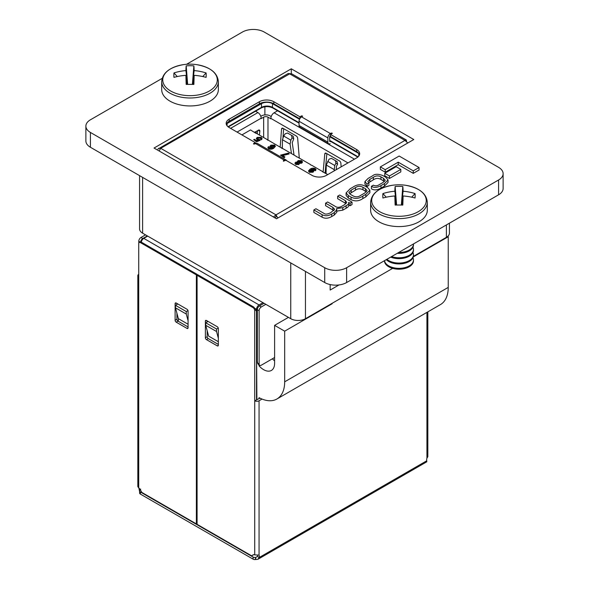 <?xml version="1.0" encoding="UTF-8"?>
<svg xmlns="http://www.w3.org/2000/svg" width="589" height="589" viewBox="0 0 589 589"><rect width="100%" height="100%" fill="white"/><g stroke="black" fill="none" stroke-linecap="round" stroke-linejoin="round"><path stroke-width="0.88" d="M389.447 178.46L400.822 171.892L400.822 169.396L396.147 166.694L384.772 173.269L384.772 175.765L389.447 178.46L389.447 175.964L400.822 169.396M413.264 173.357L419.051 170.015L419.051 167.519L399.158 156.033L380.354 166.893L380.354 169.389L385.206 172.187L398.223 164.677L413.264 173.357L413.264 170.862L419.051 167.519M162.159 78.381L90.411 119.803A15.491 8.945 0 0 0 85.876 126.127A15.491 8.945 0 0 0 90.411 132.444L324.723 267.723A15.491 8.945 0 0 0 346.626 267.723L498.589 179.991A15.491 8.945 0 0 0 503.124 173.674A15.491 8.945 0 0 0 498.589 167.35L264.277 32.071A15.491 8.945 0 0 0 242.373 32.071L186.558 64.289M291.297 68.803L154.038 148.045L276.528 218.769L413.787 139.519L291.297 68.803L291.297 73.684M346.111 192.89L346.111 195.386L348.357 198.059L351.059 199.619C355.049 201.578 358.981 201.224 362.846 198.574L365.813 196.866L369.87 192.736L369.87 190.24L367.624 187.56L364.922 185.999C360.932 184.048 357 184.394 353.135 187.044L350.168 188.76L346.111 192.89L348.357 195.563L351.059 197.124C355.049 199.082 358.981 198.729 362.846 196.078L365.813 194.37L369.87 190.24M348.703 204.913L350.094 205.716L352.023 204.604L352.023 202.108L339.728 195.011L337.659 196.203L337.659 198.699L346.045 203.617M336.525 211.156L342.769 210.17L346.118 208.234C348.187 207.144 349.019 206.04 348.6 204.906M337.659 196.203L345.375 200.658L346.73 202.321L344.58 204.677L342.503 205.878C339.581 207.652 337.107 207.792 335.097 206.283L327.653 201.983L325.577 203.176L332.859 207.38L334.64 209.301L330.665 212.71C327.484 214.293 325.238 214.514 323.943 213.365L315.94 208.742L313.863 209.942L313.863 212.438L322.109 217.194C325.047 218.747 328.257 218.526 331.725 216.546L334.235 215.095L336.842 212.158L336.525 208.661L342.769 207.674L346.118 205.738C348.187 204.648 349.019 203.544 348.6 202.41L348.651 202.579M325.577 203.176L325.577 205.671L333.926 210.59M368.618 182.693L373.36 179.814C375.76 178.136 378.285 177.981 380.928 179.336L384.492 181.5M367.021 186.507L368.898 185.366L368.898 182.87L367.816 181.515L369.863 179.336L373.36 177.318C375.76 175.64 378.285 175.485 380.928 176.84L383.513 178.334L385.243 180.256L383.078 182.45L379.264 184.651C377.269 186.014 375.281 186.183 373.316 185.167L371.431 186.308L371.431 188.804C373.986 190.438 377.174 190.203 380.98 188.105L384.448 186.102L388.033 182.435L388.033 179.939L385.655 177.179L382.909 175.588C378.234 173.807 374.854 173.843 372.785 175.699L368.103 178.401L364.922 181.64L367.021 184.011L367.021 186.507L364.922 184.136L364.922 181.64M85.876 126.127L85.876 140.933A15.491 8.945 0 0 0 90.411 147.257L324.723 282.536A15.491 8.945 0 0 0 346.626 282.536L498.589 194.804A15.491 8.945 0 0 0 503.124 188.48L503.124 173.674M330.164 284.568L330.164 290.046L338.999 284.943M305.455 271.404L305.455 318.708L392.642 268.37M413.397 256.384L446.388 237.338L446.388 224.939M142.612 177.392L142.612 233.178L290.752 318.708L290.752 262.922M449.429 223.187L449.429 233.097A10.396 6 180 0 1 446.388 237.338M305.455 318.708A10.396 6 180 0 1 290.752 318.708M142.612 233.178A10.396 6 180 0 1 139.571 228.937L139.571 175.64M380.354 166.893L385.206 169.691L385.206 172.187M385.206 169.691L398.223 162.181L398.223 164.677M398.223 162.181L413.264 170.862M384.772 173.269L389.447 175.964M360.534 195.467L364.753 193.03L367.124 190.608L365.43 188.686L362.971 187.273C360.232 185.874 357.722 186.006 355.447 187.655L351.228 190.092L348.857 192.515L350.551 194.436L353.01 195.857C355.749 197.249 358.259 197.124 360.534 195.467M366.417 191.874L362.971 189.768C360.232 188.37 357.722 188.502 355.447 190.151L349.564 193.752M313.863 209.942L322.109 214.698C325.047 216.251 328.257 216.03 331.725 214.05L334.235 212.6L336.842 209.662M348.703 205.502L348.6 202.41M348.651 202.38L350.094 203.22L350.094 205.716M350.094 203.22L352.023 202.108M371.431 186.308C373.986 187.943 377.174 187.707 380.98 185.609L384.448 183.606L388.033 179.939M367.021 184.011L368.898 182.87M384.484 260.684L384.484 260.839A14.497 8.371 0 0 0 398.974 269.21A14.497 8.371 0 0 0 413.471 260.839L413.471 259.97A14.497 8.371 0 0 0 412.955 257.761M386.31 259.624A14.497 8.371 0 0 0 398.974 263.924A14.497 8.371 0 0 0 413.471 255.56L413.471 254.684A14.497 8.371 0 0 0 412.955 252.482M384.529 260.655A14.497 8.371 0 0 0 398.974 268.334A14.497 8.371 0 0 0 413.471 259.97M390.647 257.121A14.497 8.371 0 0 0 398.974 258.645A14.497 8.371 0 0 0 413.471 250.273L413.471 249.405A14.497 8.371 0 0 0 412.955 247.196M386.877 259.293A14.497 8.371 0 0 0 398.974 263.055A14.497 8.371 0 0 0 413.471 254.684M397.266 253.299A14.497 8.371 0 0 0 398.974 253.358A14.497 8.371 0 0 0 413.471 244.995L413.471 244.118A14.497 8.371 0 0 0 413.463 243.949M391.56 256.59A14.497 8.371 0 0 0 398.974 257.768A14.497 8.371 0 0 0 413.471 249.405M398.679 252.482A14.497 8.371 0 0 0 398.974 252.49A14.497 8.371 0 0 0 413.471 244.118M392.627 185.233L392.627 185.233A27.271 15.748 0 0 0 371.703 200.547A27.271 15.748 0 0 0 398.974 216.296A27.271 15.748 0 0 0 426.252 200.547A27.271 15.748 0 0 0 405.32 185.233L405.32 185.233A46.376 46.376 0 0 0 392.627 185.233C378.808 187.707 371.482 193.383 370.636 202.255A28.338 16.359 0 0 0 398.974 218.622A28.338 16.359 0 0 0 427.312 202.255C426.473 193.383 419.14 187.707 405.32 185.233M427.312 202.255L427.312 210.214A28.338 16.359 0 0 1 398.974 226.581A28.338 16.359 0 0 1 370.636 210.214L370.636 202.255M401.484 205.038L403.082 191.241A46.376 40.369 180 0 1 415.039 193.575A44.013 15.918 123.3 0 1 415.039 198.007A46.376 34.979 -0 0 0 403.082 195.975A46.376 2.695 -85.3 0 1 402.81 205.068A44.013 12.089 180 0 0 398.974 205.016A44.013 12.089 180 0 0 395.138 205.068A46.376 2.695 85.3 0 1 394.873 195.975A46.376 34.979 -0 0 0 382.909 198.007A44.013 15.918 -123.3 0 1 382.909 193.575L386.229 197.19M403.082 191.241A46.376 2.695 -85.3 0 0 402.81 186.514A44.013 43.925 180 0 0 395.138 186.514A46.376 2.695 85.3 0 0 394.873 191.241A46.376 40.369 180 0 0 382.909 193.575M394.873 191.241L396.471 205.038M395.138 186.514L396.603 205.038M396.08 205.046L394.873 195.975M402.81 186.514L401.345 205.038M403.082 195.975L401.867 205.046M415.039 193.575L411.726 197.19M183.68 64.599L183.68 64.599A27.271 15.748 0 0 0 162.748 79.913A27.271 15.748 0 0 0 190.026 95.661A27.271 15.748 0 0 0 217.297 79.913A27.271 15.748 0 0 0 196.373 64.599L196.373 64.599A46.376 46.376 0 0 0 183.68 64.599C169.86 67.072 162.527 72.749 161.688 81.621A28.338 16.359 0 0 0 190.026 97.988A28.338 16.359 0 0 0 218.364 81.621C217.518 72.749 210.192 67.072 196.373 64.599M218.364 81.621L218.364 89.58A28.338 16.359 0 0 1 190.026 105.939A28.338 16.359 0 0 1 161.688 89.58L161.688 81.621M192.529 84.404L194.127 70.599A46.376 40.369 180 0 1 206.091 72.94A44.013 15.918 123.3 0 1 206.091 77.365A46.376 34.979 -0 0 0 194.127 75.34A46.376 2.695 -85.3 0 1 193.862 84.426A44.013 12.089 180 0 0 190.026 84.382A44.013 12.089 180 0 0 186.19 84.426A46.376 2.695 85.3 0 1 185.918 75.34A46.376 34.979 -0 0 0 173.961 77.365A44.013 15.918 -123.3 0 1 173.961 72.94L177.274 76.548M194.127 70.599A46.376 2.695 -85.3 0 0 193.862 65.88A44.013 43.925 180 0 0 186.19 65.88A46.376 2.695 85.3 0 0 185.918 70.599A46.376 40.369 180 0 0 173.961 72.94M185.918 70.599L187.516 84.404M186.19 65.88L187.655 84.404M187.133 84.411L185.918 75.34M193.862 65.88L192.397 84.404M194.127 75.34L192.92 84.411M206.091 72.94L202.771 76.548M259.057 398.694L259.057 397.656A37.527 21.668 -120 0 0 276.904 399.003A37.527 21.668 -120 0 0 284.678 381.819L284.678 331.173L274.607 325.356L274.607 363.332A15.528 8.968 60 0 1 271.396 370.437A15.528 8.968 60 0 1 263.629 369.671A15.528 8.968 60 0 1 259.057 365.879L259.057 364.952M256.892 399.821L256.532 346.288M259.859 365.408L259.057 365.879M208.086 321.432L205.738 322.787L205.738 325.283L208.624 336.098L218.342 341.716M188.082 324.244L178.357 318.627L175.478 307.811L175.478 305.316L177.826 303.961M178.357 321.322L178.357 318.627M205.738 322.787L216.546 329.023L218.254 328.036M188.082 320.806L186.279 314.047L186.279 311.552L175.478 305.316M186.279 311.552L187.987 310.565M413.272 256.922L448.236 236.741L447.684 236.425M448.236 236.741L448.236 287.395A37.527 21.668 60 0 1 440.462 304.572L276.904 399.003M264.888 114.914L264.888 106.756M284.678 331.173L332.122 303.777L331.717 303.541M332.122 303.777L332.122 303.306M272.398 358.797A15.528 8.968 -120 0 0 274.607 360.829M274.607 325.356L288.441 317.375M256.097 133.276L256.097 131.619M256.097 111.535L256.097 110.916M205.738 325.283L216.546 331.519L218.342 338.277M216.546 329.023L216.546 331.519M186.279 314.047L175.478 307.811M276.889 110.357L276.889 111.181M257.231 133.813L257.599 130.64M271.22 116.519L270.152 115.908A6.111 3.527 0 0 0 261.509 115.908L260.802 116.313M257.805 140.182L256.392 138.665M262.024 138.673L261.45 139.762L260.647 139.357L261.052 138.312L260.581 137.693L260.581 138.113L258.019 138.201L257.474 138.717M261.008 138.518L260.581 138.113M260.581 137.693L258.019 137.782L257.43 138.511L257.967 139.21L259.528 139.505L260.117 140.351L256.568 141.758L253.69 139.674L254.36 139.291L256.679 140.624L258.549 139.887L257.099 139.483L257.099 139.902M271.846 147.986L270.609 147.611L269.983 146.492M275.313 146.367L273.745 148.222C272.206 149.297 270.506 149.488 268.643 148.811L267.936 147.662M269.291 148.082L269.254 147.022L269.291 148.082L272.729 147.544L270.609 147.198L269.961 146.286L270.807 145.174L274.555 145.071L275.335 146.168L273.745 147.802C272.206 148.877 270.506 149.076 268.643 148.399L267.907 147.449L268.444 146.632L269.254 147.022L268.967 147.787M281.77 148.104L268.37 140.248A1.016 0.589 0 0 1 267.332 139.659A1.016 0.589 0 0 1 267.332 139.645L256.48 133.379A1.016 0.589 0 0 1 255.744 133.21L250.516 129.941L241.939 134.896M327.801 174.558L322.75 171.9A1.016 0.589 0 0 1 322.448 171.48A1.016 0.589 0 0 0 322.448 171.48L311.603 165.207A1.016 0.589 0 0 1 310.565 164.618A1.016 0.589 0 0 1 310.565 164.603L297.187 156.888A1.016 0.589 0 0 1 296.149 156.299A1.016 0.589 0 0 1 296.149 156.284L282.779 148.568A1.016 0.589 0 0 1 281.741 147.979A1.016 0.589 0 0 1 281.741 147.964M314.931 169.58L312.03 169.389M313.893 170.884L313.046 172.209L309.313 172.297L308.577 171.016M315.954 169.706L315.424 170.744L314.622 170.346L314.614 168.888L311.161 169.404L313.252 169.75L313.922 170.677L313.046 171.789L309.313 171.878L308.555 170.788L310.123 169.153C311.677 168.079 313.385 167.88 315.255 168.572L315.991 169.499L315.424 170.331L314.622 169.934L314.614 169.301M302.429 161.997L301.737 163.175L299.234 163.374M299.403 163.668L299.219 162.969L298.903 164.14L295.766 164.059L295.008 163.079L295.626 162.225L297.614 162.041L297.349 161.408L297.349 161.828M299.219 163.381L298.903 164.559L295.766 164.478L295.037 163.293M289.096 153.552L282.072 155.282L284.907 156.924L284.229 157.727L280.489 155.15L288.345 153.118L289.096 153.552L289.096 153.965L282.072 155.702M326.858 153.633L325.091 172.997M282.124 148.435L282.345 145.63M282.978 137.406L283.655 128.697M259.396 135.065L259.83 131.244A2.039 1.178 -60 0 0 259.425 130.073A2.039 1.178 -60 0 0 258.409 130.176L256.635 131.2A2.039 1.178 -60 0 0 255.383 132.746L255.383 131.767L254.536 132.26M277.603 110.769L274.113 112.786A4.587 2.651 -60 0 0 270.874 118.404L270.874 118.816L267.988 117.152A3.055 1.767 0 0 0 263.666 117.152L261.148 118.61L261.148 118.19A4.587 2.651 -120 0 0 257.901 112.58L255.567 111.225M334.14 170.898L334.751 165.494L335.944 163.168L335.458 160.679L337.122 161.636L337.6 164.132L336.415 166.451L336.304 169.647M335.458 160.679L331.438 158.36L329.052 159.17L326.277 165.038L326.041 173.541M323.147 171.87L324.782 153.935A2.039 1.178 60 0 1 325.194 153.162A2.039 1.178 60 0 1 326.218 153.265L339.441 160.9A2.039 1.178 60 0 1 340.876 163.249L341.134 166.856M282.882 128.247L281.564 129.006L280.165 147.059M281.564 129.006A2.039 1.178 60 0 1 281.984 128.218A2.039 1.178 60 0 1 283 128.314L296.23 135.949A2.039 1.178 60 0 1 297.659 138.275L299.293 158.102M291.459 153.582L290.097 144.15L290.863 140.153L292.041 137.804L291.548 135.33L287.528 133.011L285.128 133.836L283.714 136.03L282.433 139.726L282.3 148.502M291.548 135.33L293.234 136.302L291.548 135.33L293.234 136.302L293.727 138.776L292.24 142.722L294.029 155.054M312.406 170.03L310.072 170.133L309.843 171.495L312.303 171.355L312.847 170.655L312.406 170.03L312.406 170.449L310.072 170.552L309.483 171.141M309.446 170.95L309.843 171.495M315.424 170.331L315.424 170.744M309.313 171.878L309.313 172.297M313.046 171.789L313.046 172.209M312.811 170.854L312.406 170.449M310.072 170.133L310.072 170.552M297.629 162.034L298.019 160.591L301.597 160.679L302.452 161.791L301.737 162.763L299.219 162.969M298.13 163.72L298.152 162.667L296.377 162.66L296.363 163.713L298.13 163.72L298.152 162.667L298.152 163.087L296.031 163.396M296.377 163.072L296.363 163.713M300.994 161.025L298.756 161.025L298.277 161.666L298.763 162.328L300.994 162.328L301.48 161.673L300.994 161.025L300.994 161.438L298.321 161.879M295.766 164.059L295.766 164.478M298.903 164.14L298.903 164.559M301.737 162.763L301.737 163.175M301.435 161.879L300.994 161.438M298.756 161.025L298.756 161.438M284.907 156.924L284.229 157.727M284.229 157.307L280.489 155.15M274.393 146.013L273.973 145.424L271.625 145.571L271.455 146.911L273.76 146.845L273.973 145.424L273.973 145.844L271.625 145.984L271.065 146.536M271.021 146.337L271.455 146.911M268.643 148.399L268.643 148.811M273.745 147.802L273.745 148.222M270.609 147.198L270.609 147.611M274.356 146.227L273.973 145.844M271.625 145.571L271.625 145.984M260.117 139.939L256.568 141.338L256.568 141.758M256.568 141.338L253.69 139.674M258.019 137.782L258.019 138.201M257.099 139.483L256.362 138.444L257.187 137.399L261.192 137.355L262.061 138.459L261.45 139.762M261.45 139.343L260.647 138.945M254.551 144.047L253.461 143.79L255.273 142.59L229.15 127.511A10.19 5.883 -0 0 1 226.169 123.351A10.19 5.883 -0 0 1 229.15 119.192L259.418 101.72A10.19 5.883 -0 0 1 273.826 101.72L299.941 116.799L301.568 115.864L302.65 116.121L301.568 116.902L330.385 133.541L331.283 133.026L332.373 133.283L330.569 134.476L356.684 149.562A10.19 5.883 -0 0 1 359.665 153.722A10.19 5.883 -0 0 1 356.684 157.881L326.424 175.353A10.19 5.883 -0 0 1 312.015 175.353L285.893 160.267L283.375 161.209L284.273 160.164L255.449 143.525L254.551 144.047M299.043 121.268L299.043 125.494L327.867 142.133L327.867 137.907L299.043 121.268A3.563 2.061 -60 0 1 301.568 116.902L301.568 115.864M330.643 141.389L330.326 141.544A1.016 0.589 120 0 1 329.877 141.559A1.016 0.589 120 0 1 329.663 141.095L329.663 136.869A1.016 0.589 120 0 1 330.385 135.625L330.569 135.522M359.511 154.76A10.19 5.883 -0 0 0 356.684 151.638L330.569 136.56L330.569 134.476M299.779 118.787L273.826 103.797A10.19 5.883 -0 0 0 259.418 103.797L229.15 121.268A10.19 5.883 -0 0 0 226.331 124.389M255.273 143.628L255.273 142.59M299.941 118.522L299.941 116.799M147.331 235.902L142.766 238.538A3.055 1.767 120 0 0 140.624 241.902M274.489 217.746L275.983 216.951L275.983 214.867L160.701 148.31L159.126 150.983M273.465 216.995L275.983 214.867L404.96 140.403L406.351 140.005L406.543 141.507M257.327 344.197L256.532 344.661L256.532 309.299A3.563 2.061 -60 0 1 259.057 304.933L143.775 238.376L147.692 236.108M259.057 304.933L262.974 302.665M143.775 238.376A3.563 2.061 120 0 0 141.301 242.138M406.351 140.005L291.849 73.897L288.212 73.485L157.845 149.135M158.603 148.318L160.701 148.31L289.678 73.846L404.96 140.403L407.478 142.715M277.787 218.04L275.983 214.867M265.853 304.329L261.288 306.972A3.055 1.767 120 0 0 259.123 310.712L259.123 363.958A3.055 1.767 120 0 0 259.756 365.357A3.055 1.767 120 0 0 261.288 365.209L274.607 357.516M264.056 303.291L259.484 305.927A3.055 1.767 120 0 0 257.327 309.674L257.327 361.256L257.614 363.089L259.123 363.958M145.527 234.864L140.962 237.5A3.055 1.767 120 0 0 138.798 241.24L138.798 243.154M330.385 133.541A3.563 2.061 120 0 0 327.867 137.907M255.449 143.525A3.563 2.061 -60 0 1 257.238 143.348L286.055 159.987A3.563 2.061 120 0 0 284.273 160.164M286.637 160.701A3.563 2.061 120 0 0 286.055 159.987M259.756 365.357L258.549 364.665L257.614 363.089M327.867 142.133A3.563 2.061 120 0 0 328.603 143.768A3.563 2.061 120 0 0 330.164 143.701M328.603 143.768L299.779 127.128A3.563 2.061 -60 0 1 299.043 125.494M253.093 557.076A2.547 1.472 0 0 0 255.442 557.466L255.442 559.55A2.547 1.472 180 0 1 253.093 559.152L253.093 557.076L140.366 491.992L140.366 494.075A2.547 1.472 180 0 1 139.622 493.03L139.622 490.954A2.547 1.472 0 0 0 140.366 491.992M255.442 557.466A4.896 2.827 180 0 1 255.736 557.437L255.736 559.521L257.93 559.285L259.226 557.503L257.422 556.465A4.896 2.827 120 0 0 257.526 555.383M140.705 489.076L139.74 490.46A4.896 2.827 180 0 1 139.681 490.637A2.547 1.472 0 0 0 139.622 490.954M253.093 559.152L140.366 494.075M262.031 399.055L259.057 400.778L259.057 555.11L254.728 554.867A4.896 2.827 60 0 0 252.917 554.919A4.896 2.827 60 0 0 252.445 555.324L253.506 554.713M260.007 398.142L254.728 400.778A3.055 1.767 0 0 0 259.057 400.778M427.828 311.868L427.828 456.696L426.937 458.183A4.896 2.827 120 0 0 426.76 460.782L426.789 461.798L257.93 559.285M255.736 557.437L257.422 556.465L255.736 557.437M426.76 460.782L259.226 557.503A4.896 2.827 120 0 0 259.057 555.11M139.946 490.136L140.521 490.011M138.908 488.038L139.74 492.544M197.087 523.496L196.373 523.908L142.531 492.824A2.547 1.472 -120 0 1 141.007 490.99A4.896 2.827 -120 0 0 138.724 487.891L137.833 486.647L137.833 275.564A3.055 1.767 0 0 0 138.724 276.808L138.724 243.699A2.547 1.472 -120 0 1 139.254 242.528A2.547 1.472 -120 0 1 140.528 242.661L196.373 274.894L197.205 274.415L141.367 242.175L140.528 242.661M138.724 274.312A3.055 1.767 0 0 0 137.833 275.564M197.396 275.137L197.205 274.415M196.373 523.908L196.373 274.894M188.082 326.939L177.996 321.115A1.531 0.883 60 0 1 176.914 319.238L176.914 313.215M176.914 304.484L176.914 303.431M187 328.39L176.192 322.154A1.531 0.883 60 0 1 175.117 320.283L175.117 303.644A1.531 0.883 60 0 1 175.434 302.945A1.531 0.883 60 0 1 176.192 303.018L187 309.254A1.531 0.883 60 0 1 188.082 311.132L188.082 327.771A1.531 0.883 60 0 1 187.766 328.471A1.531 0.883 60 0 1 187 328.39L188.082 327.771M254.728 554.867L254.728 310.668A2.547 1.472 -120 0 0 252.931 307.554L253.763 307.068L197.926 274.827L197.087 275.313L197.087 524.328L250.929 555.412A2.547 1.472 -120 0 0 252.202 555.537A2.547 1.472 -120 0 0 252.445 555.324M218.342 344.41L208.256 338.587A1.531 0.883 60 0 1 207.173 336.709L207.173 330.679M207.173 321.955L207.173 320.902M256.532 399.732L256.532 311.714L256.053 309.91L254.728 310.668M217.267 345.861L206.459 339.625A1.531 0.883 60 0 1 205.377 337.755L205.377 321.115A1.531 0.883 60 0 1 205.694 320.416A1.531 0.883 60 0 1 206.459 320.49L217.267 326.726A1.531 0.883 60 0 1 218.342 328.603L218.342 345.242A1.531 0.883 60 0 1 218.026 345.942A1.531 0.883 60 0 1 217.267 345.861L218.342 345.242M252.931 307.554L197.087 275.313M139.254 242.528L140.234 241.969L141.367 242.175M253.763 307.068L256.053 309.91M498.589 194.804L498.589 179.991M346.626 282.536L346.626 267.723M324.723 282.536L324.723 267.723M90.411 147.257L90.411 132.444M365.813 194.37L365.813 196.866M348.357 195.563L348.357 198.059M351.059 197.124L351.059 199.619M362.846 196.078L362.846 198.574M365.43 188.686L365.43 191.182M362.971 187.273L362.971 189.768M355.447 187.655L355.447 190.151M351.228 190.092L351.228 192.588M345.375 200.658L345.375 203.153M332.859 207.38L332.859 209.875M322.109 214.698L322.109 217.194M331.725 214.05L331.725 216.546M334.235 212.6L334.235 215.095M342.769 207.674L342.769 210.17M346.118 205.738L346.118 208.234M369.863 179.336L369.863 181.832M373.36 177.318L373.36 179.814M380.928 176.84L380.928 179.336M383.513 178.334L383.513 180.83M380.98 185.609L380.98 188.105M384.448 183.606L384.448 186.102M448.236 287.395L284.678 381.819M299.529 119.28L272.471 103.657A7.767 4.484 0 0 0 261.487 103.657L227.074 123.528A7.767 4.484 0 0 0 226.529 123.874M227.008 123.086A1.296 0.744 60 0 1 227.074 123.528L227.074 125.781M358.907 153.56A7.767 4.484 0 0 0 358.76 153.479L358.76 156.144M358.76 153.376A1.296 0.744 120 0 0 358.76 153.479L329.678 136.685M272.552 103.178A1.296 0.744 120 0 0 272.471 103.657L272.471 107.367L299.043 122.711M329.663 140.388L358.134 156.829M261.317 102.935A1.296 0.744 60 0 1 261.487 103.657L261.487 107.367A7.767 4.484 180 0 1 272.471 107.367A1.296 0.744 -60 0 0 272.736 107.964L299.043 123.145M227.995 126.709L261.487 107.367A1.296 0.744 60 0 1 261.221 107.964L228.311 126.959M263.666 117.152L263.666 137.531M237.08 132.083L261.148 118.19M334.751 165.494L327.609 161.364M333.948 169.463L326.277 165.038M270.874 118.404L347.966 162.91M274.113 112.786L354.453 159.17M267.988 117.152L267.988 140.204M230.593 128.343L257.901 112.58M282.433 139.726L290.097 144.15M283.714 136.03L290.863 140.153M293.727 138.776L292.041 137.804M326.07 153.192L324.782 153.935M337.6 164.132L335.944 163.168M259.83 131.244L258.188 130.302M273.826 103.797L273.826 101.72M356.684 151.638L356.684 149.562M256.532 309.299L255.427 308.658M261.288 306.972L259.484 305.927M259.123 310.712L257.327 309.674M138.798 241.24L140.145 242.02M140.962 237.5L142.766 238.538M229.15 121.268L229.15 119.192M259.418 103.797L259.418 101.72M331.283 134.064L331.283 133.026M283.375 161.209L283.375 160.687M253.653 144.047L253.653 143.525M330.326 141.544L329.671 141.161M426.937 458.183L426.937 312.384M138.724 487.891L138.724 276.808M205.377 321.115L206.459 320.49M205.377 337.755L207.173 336.709M206.459 339.625L208.256 338.587M175.117 303.644L176.192 303.018M175.117 320.283L176.914 319.238M176.192 322.154L177.996 321.115M357.832 157.086L329.663 140.83M261.221 107.964C265.057 106.182 268.901 106.182 272.736 107.964M315.991 169.912L315.991 169.499M308.555 171.208L308.555 170.788M313.922 171.09L313.922 170.677M295.008 163.499L295.008 163.079M302.452 162.211L302.452 161.791M267.907 147.868L267.907 147.449M275.335 146.58L275.335 146.168M269.961 146.705L269.961 146.286M262.061 138.879L262.061 138.459M256.362 138.857L256.362 138.444M257.327 345.235L256.532 345.691M253.653 554.698L252.202 555.537"/></g></svg>
